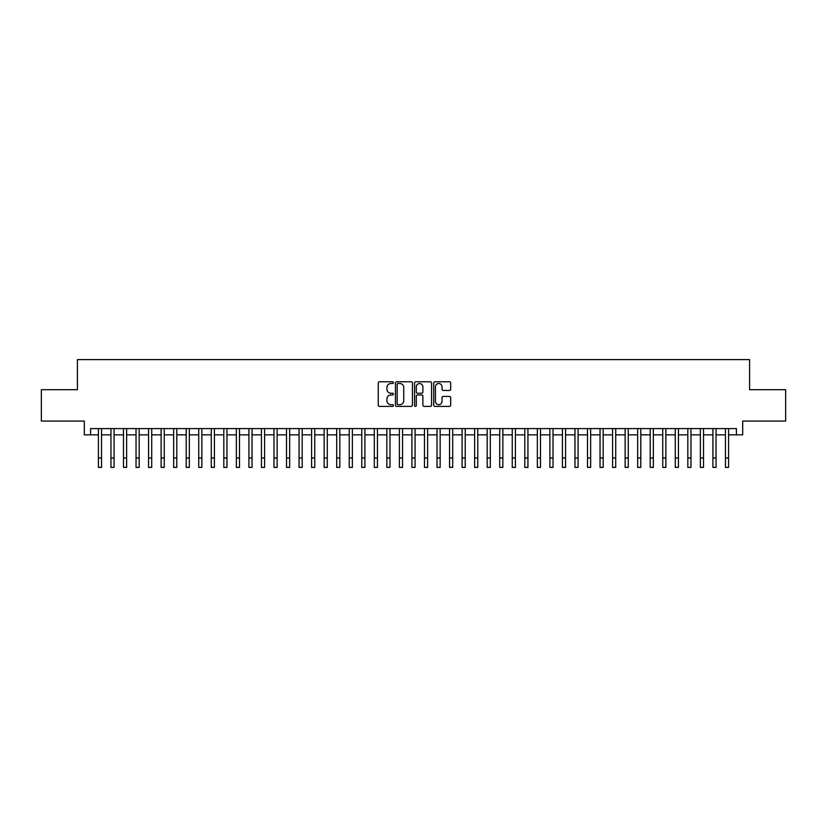 <?xml version="1.0" encoding="UTF-8"?>
<svg xmlns="http://www.w3.org/2000/svg" width="827" height="827" viewBox="0 0 827 827"><rect width="100%" height="100%" fill="white"/><g stroke="black" fill="none" stroke-linecap="round" stroke-linejoin="round"><path stroke-width="1.24" d="M393.435 382.643A0.858 0.858 0 0 0 392.577 381.785L379.49 381.785A1.23 1.23 0 0 0 378.259 383.015L378.259 405.168A1.23 1.23 0 0 0 379.49 406.398L392.577 406.398A0.858 0.858 0 0 0 393.435 405.54A0.858 0.858 0 0 0 392.577 404.682L390.882 404.682A3.939 3.939 0 0 1 386.943 400.744L386.943 398.893A3.939 3.939 0 0 1 390.882 394.955L392.577 394.955A0.858 0.858 0 0 0 393.435 394.097A0.858 0.858 0 0 0 392.577 393.228L390.882 393.228A3.939 3.939 0 0 1 386.943 389.29L386.943 387.45A3.939 3.939 0 0 1 390.882 383.511L392.577 383.511A0.858 0.858 0 0 0 393.435 382.643M449.474 390.458A1.23 1.23 0 0 0 450.705 389.228L450.705 383.015A1.23 1.23 0 0 0 449.474 381.785L434.95 381.785A1.23 1.23 0 0 0 433.72 383.015L433.72 405.168A1.23 1.23 0 0 0 434.95 406.398L449.474 406.398A1.23 1.23 0 0 0 450.705 405.168L450.705 397.663A1.23 1.23 0 0 0 449.474 396.433L443.262 396.433A1.23 1.23 0 0 0 442.031 397.663L442.031 401.384A3.298 3.298 0 0 1 438.734 404.682A3.298 3.298 0 0 1 435.447 401.384L435.447 386.798A3.298 3.298 0 0 1 438.734 383.511A3.298 3.298 0 0 1 442.031 386.798L442.031 389.228A1.23 1.23 0 0 0 443.262 390.458L449.474 390.458M90.577 434.847L90.577 428.582L736.423 428.582L736.423 434.847L742.698 434.847L742.698 421.057L785.65 421.057L785.65 389.703L749.593 389.703L749.593 359.611L77.407 359.611L77.407 389.703L41.35 389.703L41.35 421.057L84.302 421.057L84.302 434.847L98.413 434.847M412.425 383.015A1.23 1.23 0 0 0 411.195 381.785L396.671 381.785A1.23 1.23 0 0 0 395.44 383.015L395.44 405.168A1.23 1.23 0 0 0 396.671 406.398L411.195 406.398A1.23 1.23 0 0 0 412.425 405.168L412.425 383.015M415.805 381.785L430.329 381.785A1.23 1.23 0 0 1 431.56 383.015L431.56 405.168A1.23 1.23 0 0 1 430.329 406.398L424.117 406.398A1.23 1.23 0 0 1 422.886 405.168L422.886 396.185A1.23 1.23 0 0 0 421.656 394.955L417.532 394.955A1.23 1.23 0 0 0 416.301 396.185L416.301 405.54A0.858 0.858 0 0 1 415.443 406.398A0.858 0.858 0 0 1 414.575 405.54L414.575 383.015A1.23 1.23 0 0 1 415.805 381.785M101.545 434.847L110.952 434.847M114.085 434.847L123.492 434.847M126.624 434.847L136.031 434.847M139.174 434.847L148.571 434.847M151.713 434.847L161.12 434.847M164.253 434.847L173.66 434.847M176.792 434.847L186.199 434.847M189.331 434.847L198.738 434.847M201.871 434.847L211.278 434.847M214.41 434.847L223.817 434.847M226.96 434.847L236.357 434.847M239.499 434.847L248.906 434.847M252.039 434.847L261.446 434.847M264.578 434.847L273.985 434.847M277.117 434.847L286.524 434.847M289.657 434.847L299.064 434.847M302.196 434.847L311.603 434.847M314.746 434.847L324.143 434.847M327.285 434.847L336.692 434.847M339.825 434.847L349.232 434.847M352.364 434.847L361.771 434.847M364.903 434.847L374.311 434.847M377.443 434.847L386.85 434.847M389.982 434.847L399.389 434.847M402.532 434.847L411.929 434.847M415.071 434.847L424.468 434.847M427.611 434.847L437.018 434.847M440.15 434.847L449.557 434.847M452.689 434.847L462.097 434.847M465.229 434.847L474.636 434.847M477.768 434.847L487.175 434.847M490.308 434.847L499.715 434.847M502.857 434.847L512.254 434.847M515.397 434.847L524.804 434.847M527.936 434.847L537.343 434.847M540.476 434.847L549.883 434.847M553.015 434.847L562.422 434.847M565.554 434.847L574.961 434.847M578.094 434.847L587.501 434.847M590.643 434.847L600.04 434.847M603.183 434.847L612.59 434.847M615.722 434.847L625.129 434.847M628.262 434.847L637.669 434.847M640.801 434.847L650.208 434.847M653.34 434.847L662.747 434.847M665.88 434.847L675.287 434.847M678.429 434.847L687.826 434.847M690.969 434.847L700.376 434.847M703.508 434.847L712.915 434.847M716.048 434.847L725.455 434.847M728.587 434.847L736.423 434.847M398.025 383.511A0.858 0.858 0 0 0 397.156 384.369L397.156 403.814A0.858 0.858 0 0 0 398.025 404.682L399.803 404.682A3.939 3.939 0 0 0 403.741 400.744L403.741 387.45A3.939 3.939 0 0 0 399.803 383.511L398.025 383.511M422.886 386.86A3.298 3.298 0 0 0 419.589 383.573A3.298 3.298 0 0 0 416.301 386.86L416.301 391.998A1.23 1.23 0 0 0 417.532 393.228L421.656 393.228A1.23 1.23 0 0 0 422.886 391.998L422.886 386.86M98.413 457.993L101.545 457.993L101.545 467.389L98.413 467.389L98.413 428.582M101.545 457.993L101.545 428.582M110.952 457.993L114.085 457.993L114.085 467.389L110.952 467.389L110.952 428.582M114.085 457.993L114.085 428.582M123.492 457.993L126.624 457.993L126.624 467.389L123.492 467.389L123.492 428.582M126.624 457.993L126.624 428.582M136.031 457.993L139.174 457.993L139.174 467.389L136.031 467.389L136.031 428.582M139.174 457.993L139.174 428.582M148.571 457.993L151.713 457.993L151.713 467.389L148.571 467.389L148.571 428.582M151.713 457.993L151.713 428.582M161.12 457.993L164.253 457.993L164.253 467.389L161.12 467.389L161.12 428.582M164.253 457.993L164.253 428.582M173.66 457.993L176.792 457.993L176.792 467.389L173.66 467.389L173.66 428.582M176.792 457.993L176.792 428.582M186.199 457.993L189.331 457.993L189.331 467.389L186.199 467.389L186.199 428.582M189.331 457.993L189.331 428.582M198.738 457.993L201.871 457.993L201.871 467.389L198.738 467.389L198.738 428.582M201.871 457.993L201.871 428.582M211.278 457.993L214.41 457.993L214.41 467.389L211.278 467.389L211.278 428.582M214.41 457.993L214.41 428.582M223.817 457.993L226.96 457.993L226.96 467.389L223.817 467.389L223.817 428.582M226.96 457.993L226.96 428.582M236.357 457.993L239.499 457.993L239.499 467.389L236.357 467.389L236.357 428.582M239.499 457.993L239.499 428.582M248.906 457.993L252.039 457.993L252.039 467.389L248.906 467.389L248.906 428.582M252.039 457.993L252.039 428.582M261.446 457.993L264.578 457.993L264.578 467.389L261.446 467.389L261.446 428.582M264.578 457.993L264.578 428.582M273.985 457.993L277.117 457.993L277.117 467.389L273.985 467.389L273.985 428.582M277.117 457.993L277.117 428.582M286.524 457.993L289.657 457.993L289.657 467.389L286.524 467.389L286.524 428.582M289.657 457.993L289.657 428.582M299.064 457.993L302.196 457.993L302.196 467.389L299.064 467.389L299.064 428.582M302.196 457.993L302.196 428.582M311.603 457.993L314.746 457.993L314.746 467.389L311.603 467.389L311.603 428.582M314.746 457.993L314.746 428.582M324.143 457.993L327.285 457.993L327.285 467.389L324.143 467.389L324.143 428.582M327.285 457.993L327.285 428.582M336.692 457.993L339.825 457.993L339.825 467.389L336.692 467.389L336.692 428.582M339.825 457.993L339.825 428.582M349.232 457.993L352.364 457.993L352.364 467.389L349.232 467.389L349.232 428.582M352.364 457.993L352.364 428.582M361.771 457.993L364.903 457.993L364.903 467.389L361.771 467.389L361.771 428.582M364.903 457.993L364.903 428.582M374.311 457.993L377.443 457.993L377.443 467.389L374.311 467.389L374.311 428.582M377.443 457.993L377.443 428.582M386.85 457.993L389.982 457.993L389.982 467.389L386.85 467.389L386.85 428.582M389.982 457.993L389.982 428.582M399.389 457.993L402.532 457.993L402.532 467.389L399.389 467.389L399.389 428.582M402.532 457.993L402.532 428.582M411.929 457.993L415.071 457.993L415.071 467.389L411.929 467.389L411.929 428.582M415.071 457.993L415.071 428.582M424.468 457.993L427.611 457.993L427.611 467.389L424.468 467.389L424.468 428.582M427.611 457.993L427.611 428.582M437.018 457.993L440.15 457.993L440.15 467.389L437.018 467.389L437.018 428.582M440.15 457.993L440.15 428.582M449.557 457.993L452.689 457.993L452.689 467.389L449.557 467.389L449.557 428.582M452.689 457.993L452.689 428.582M462.097 457.993L465.229 457.993L465.229 467.389L462.097 467.389L462.097 428.582M465.229 457.993L465.229 428.582M474.636 457.993L477.768 457.993L477.768 467.389L474.636 467.389L474.636 428.582M477.768 457.993L477.768 428.582M487.175 457.993L490.308 457.993L490.308 467.389L487.175 467.389L487.175 428.582M490.308 457.993L490.308 428.582M499.715 457.993L502.857 457.993L502.857 467.389L499.715 467.389L499.715 428.582M502.857 457.993L502.857 428.582M512.254 457.993L515.397 457.993L515.397 467.389L512.254 467.389L512.254 428.582M515.397 457.993L515.397 428.582M524.804 457.993L527.936 457.993L527.936 467.389L524.804 467.389L524.804 428.582M527.936 457.993L527.936 428.582M537.343 457.993L540.476 457.993L540.476 467.389L537.343 467.389L537.343 428.582M540.476 457.993L540.476 428.582M549.883 457.993L553.015 457.993L553.015 467.389L549.883 467.389L549.883 428.582M553.015 457.993L553.015 428.582M562.422 457.993L565.554 457.993L565.554 467.389L562.422 467.389L562.422 428.582M565.554 457.993L565.554 428.582M574.961 457.993L578.094 457.993L578.094 467.389L574.961 467.389L574.961 428.582M578.094 457.993L578.094 428.582M587.501 457.993L590.643 457.993L590.643 467.389L587.501 467.389L587.501 428.582M590.643 457.993L590.643 428.582M600.04 457.993L603.183 457.993L603.183 467.389L600.04 467.389L600.04 428.582M603.183 457.993L603.183 428.582M612.59 457.993L615.722 457.993L615.722 467.389L612.59 467.389L612.59 428.582M615.722 457.993L615.722 428.582M625.129 457.993L628.262 457.993L628.262 467.389L625.129 467.389L625.129 428.582M628.262 457.993L628.262 428.582M637.669 457.993L640.801 457.993L640.801 467.389L637.669 467.389L637.669 428.582M640.801 457.993L640.801 428.582M650.208 457.993L653.34 457.993L653.34 467.389L650.208 467.389L650.208 428.582M653.34 457.993L653.34 428.582M662.747 457.993L665.88 457.993L665.88 467.389L662.747 467.389L662.747 428.582M665.88 457.993L665.88 428.582M675.287 457.993L678.429 457.993L678.429 467.389L675.287 467.389L675.287 428.582M678.429 457.993L678.429 428.582M687.826 457.993L690.969 457.993L690.969 467.389L687.826 467.389L687.826 428.582M690.969 457.993L690.969 428.582M700.376 457.993L703.508 457.993L703.508 467.389L700.376 467.389L700.376 428.582M703.508 457.993L703.508 428.582M712.915 457.993L716.048 457.993L716.048 467.389L712.915 467.389L712.915 428.582M716.048 457.993L716.048 428.582M725.455 457.993L728.587 457.993L728.587 467.389L725.455 467.389L725.455 428.582M728.587 457.993L728.587 428.582"/></g></svg>
